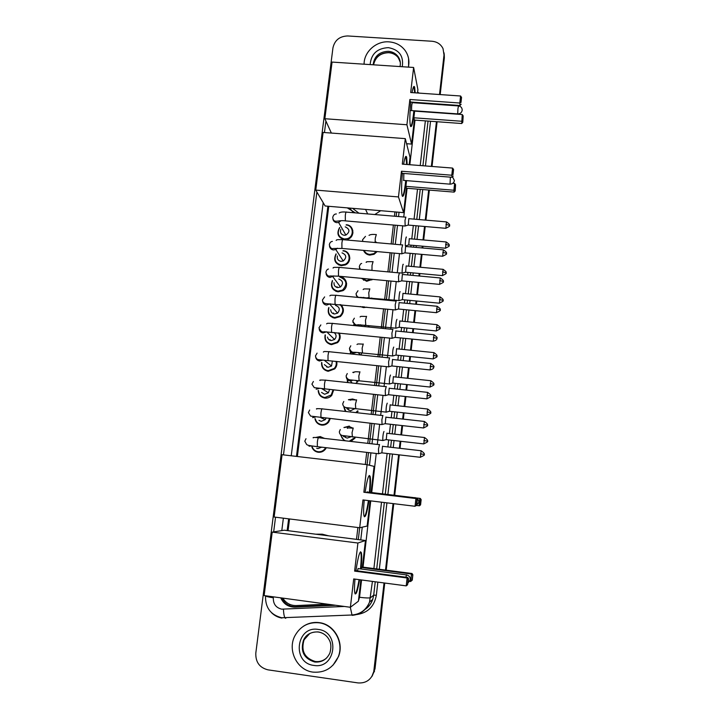 <?xml version="1.0" encoding="UTF-8"?>
<svg xmlns="http://www.w3.org/2000/svg" width="719" height="719" viewBox="0 0 719 719"><rect width="100%" height="100%" fill="white"/><g stroke="black" fill="none" stroke-linecap="round" stroke-linejoin="round"><path stroke-width="1.08" d="M375.983 241.944L376.684 242.663M377.124 251.596L374.096 254.283L369.827 255.11C366.798 254.715 364.695 253.133 363.526 250.374M372.613 279.358L366.69 281.273L361.369 278.307M371.975 298.097L372.1 298.78M366.906 307.193L363.535 307.606L360.354 306.555M369 325.662L368.991 327.046M348.409 399.71L352.589 399L355.501 399.926M355.887 412.607L357.559 410.846L358.098 411.178L356.759 412.706M355.042 438.096L350.899 441.43M349.209 257.654L349.82 257.923M343.107 250.652C350.486 250.958 352.256 261.995 345.372 264.934L341.255 265.679C334.973 263.81 333.23 259.883 336.034 253.879M345.956 282.989L346.585 283.259M339.898 276.707C346.855 277.022 349.092 287.169 342.945 290.656L338.038 291.833C332.061 290.17 330.183 286.414 332.403 280.563M342.577 308.442L343.233 308.703M340.788 304.658C344.383 308.667 344.23 312.621 340.339 316.54L334.793 318.149C329.185 316.702 327.172 313.16 328.754 307.543M339.053 334.029L339.745 334.263M339.152 332.987C340.887 336.51 340.366 339.728 337.597 342.621L331.54 344.635C326.345 343.403 324.215 340.141 325.141 334.847M352.355 232.435L352.957 232.713M346.288 224.759C354.188 225.056 355.294 237.153 347.601 239.328M336.672 361.441C337.319 364.236 336.663 366.726 334.721 368.892L328.25 371.283C323.541 370.267 321.321 367.328 321.591 362.475M333.652 390.04L331.756 395.378C329.913 397.409 327.648 398.326 324.952 398.11C320.746 397.292 318.49 394.731 318.175 390.417M330.192 418.8L328.7 422.062C326.848 424.318 324.494 425.324 321.627 425.1C317.96 424.462 315.722 422.296 314.931 418.62M315.587 437.485L320.216 436.559L324.377 438.401M326.3 447.712L325.581 448.962C323.721 451.397 321.294 452.503 318.283 452.269C315.138 451.766 312.999 450.004 311.866 446.984M352.265 230.457L352.867 230.655M341.624 306.294L342.307 306.429M345.327 280.868L345.983 281.03M348.868 255.596L349.497 255.784M355.339 212.878L347.295 207.872M358.296 539.592L362.96 499.93L415.061 506.275L415.915 498.537L363.859 492.254L368.488 452.584M369.548 443.569L371.903 423.464M372.954 414.495L375.291 394.542M376.334 385.618L378.661 365.818M379.695 356.939L381.996 337.301M383.038 328.448L385.321 308.981M386.355 300.147L388.611 280.85M389.644 272.034L391.882 252.917M392.916 244.101L395.135 225.173M396.169 216.365L396.672 212.051M356.498 539.367L357.891 527.521M365.288 464.456L366.708 452.377M367.769 443.362L370.123 423.257M371.175 414.297L373.521 394.345M374.563 385.429L376.891 365.638M377.933 356.759L380.234 337.121M381.277 328.268L383.56 308.811M384.593 299.976L386.858 280.689M387.892 271.872L390.138 252.764M391.172 243.948L393.392 225.029M394.425 216.212L394.938 211.898M282.81 598.118C285.946 603.133 290.404 605.623 296.174 605.578L327.316 604.149M328.772 206.299L297.369 456.502M289.532 518.956L288.058 530.685M353.631 325.518L353.883 324.368M350.378 353.91L350.495 351.663M347.547 382.544L347.151 379.21M352.795 372.37L353.919 372.127M345.291 411.43L343.862 407.053M344.212 440.666L340.671 435.211M343.925 427.508L349.344 426.088M344.455 239.697C337.903 237.638 336.303 233.567 339.647 227.483M338.847 265.05L338.847 264.385M335.8 291.267L335.719 290.593M332.825 317.681L332.672 316.998M329.967 344.302L329.715 343.619M341.965 239.041L342.037 238.375M327.226 371.103L326.866 370.429M324.629 398.065L324.17 397.427M323.469 438.168L324.062 438.132M366.609 254.068L366.672 253.394M363.562 280.266L363.553 279.583M348.94 399.872L355.069 399.71M384.045 582.947L373.646 672.571C370.905 679.976 365.701 683.427 358.035 682.915L267.971 669.847C259.568 667.717 255.515 662.127 255.811 653.095L332.951 47.84C334.721 40.183 339.647 36.229 347.717 35.959L432.002 41.253C437.161 41.756 440.837 44.21 443.03 48.631L444.009 54.986L439.516 94.531M438.446 103.994L438.383 104.516M436.433 121.682L431.355 166.413M428.668 190.041L425.262 220.086M424.534 226.476L423.006 239.912M422.296 246.168L422.098 247.938M421.37 254.328L419.905 267.216M419.195 273.472L418.907 275.979M418.179 282.378L416.786 294.7M416.076 300.955L415.708 304.209M414.98 310.617L413.641 322.364M412.931 328.637L412.472 332.627M411.744 339.053L410.477 350.207M409.767 356.498L409.228 361.244M408.491 367.688L407.296 378.23M406.577 384.548L405.956 390.049M405.219 396.52L404.087 406.451M403.368 412.796L402.658 419.051M401.921 425.549L400.869 434.851M400.141 441.232L399.342 448.252M398.605 454.785L394.003 495.238M393.059 503.597L385.51 570.068M444.072 52.891L444.18 56.433L439.857 94.549L444.18 56.433L444.072 52.891M384.746 583.037L375.012 668.805L371.786 676.633L374.59 669.416L384.395 582.992L374.15 670.027M438.779 104.021L438.725 104.534L438.779 104.021M436.775 121.709L431.697 166.44L436.775 121.709M429.009 190.068L425.603 220.113L429.009 190.068M424.875 226.503L423.347 239.939L424.875 226.503M422.637 246.195L422.439 247.965L422.637 246.195M421.711 254.364L420.247 267.243L421.711 254.364M419.537 273.499L419.249 276.015L419.537 273.499M418.53 282.405L417.128 294.727L418.53 282.405M416.418 300.991L416.049 304.245L416.418 300.991M415.321 310.653L413.991 322.391L415.321 310.653M413.272 328.673L412.823 332.663L413.272 328.673M412.095 339.089L410.828 350.243L412.095 339.089M410.109 356.534L409.569 361.28L410.109 356.534M408.841 367.724L407.646 378.266L408.841 367.724M406.927 384.584L406.298 390.084L406.927 384.584M405.57 396.555L404.438 406.487L405.57 396.555M403.719 412.832L403.008 419.087L403.719 412.832M402.272 425.585L401.211 434.887L402.272 425.585M400.492 441.268L399.692 448.288L400.492 441.268M398.946 454.83L394.354 495.283L398.946 454.83M393.41 503.642L385.86 570.113L393.41 503.642M327.9 206.227L296.471 456.403M288.634 518.839L287.16 530.577M360.749 539.906L362.241 527.171M369.476 465.265L370.923 452.862M371.975 443.839L374.329 423.734M375.372 414.764L377.709 394.803M378.751 385.878L381.07 366.07M382.104 357.19L384.404 337.544M385.438 328.691L387.712 309.215M388.745 300.38L391.001 281.075M392.035 272.249L394.264 253.133M395.297 244.316L397.508 225.38M398.542 216.563L399.045 212.249M406.909 144.977L407.053 143.737M280.725 597.831C283.583 603.978 288.301 607.079 294.88 607.133L335.584 605.272M287.879 530.667L289.353 518.929M297.19 456.484L328.592 206.281M333.562 604.994L295.608 606.737C289.272 606.71 284.643 603.789 281.713 597.965M444.243 54.347L444.351 57.88L440.19 94.575M439.12 104.039L439.057 104.561M437.107 121.736L432.029 166.466M429.351 190.095L425.936 220.14M425.217 226.53L423.689 239.975M422.979 246.222L422.781 248.001M422.053 254.391L420.588 267.279M419.878 273.535L419.59 276.042M418.871 282.441L417.469 294.763M416.759 301.027L416.391 304.272M415.663 310.68L414.333 322.427M413.614 328.7L413.164 332.699M412.436 339.116L411.169 350.279M410.45 356.57L409.92 361.315M409.183 367.76L407.988 378.302M407.269 384.62L406.648 390.12M405.911 396.591L404.788 406.523M404.06 412.868L403.35 419.123M402.613 425.63L401.562 434.932M400.834 441.313L400.043 448.323M399.297 454.866L394.704 495.328M393.76 503.677L386.211 570.158M375.012 668.805L372.226 675.995M319.371 393.841L319.29 394.497M316.027 420.813L315.947 421.451M312.666 447.955L312.594 448.575M364.102 64.198C363.877 51.876 376.289 40.758 389.042 41.864C395.881 42.439 401.274 45.36 405.219 50.627C408.626 55.606 409.677 61.097 408.365 67.128M408.59 58.572L408.59 67.137M414.36 110.789L414.054 113.566C412.697 124.216 411.484 128.306 410.405 125.852C409.587 121.502 409.704 113.566 410.756 102.035M409.875 99.501L459.809 103.015L460.582 95.995L410.693 92.526L413.623 67.469L332.061 62.077L324.853 118.725L406.918 124.755L409.875 99.501L410.423 102.017L460.043 105.513L459.809 103.015L460.996 102.458L461.553 97.451L460.582 95.995M412.023 92.625C413.101 86.954 413.982 85.175 414.665 87.287L415.196 92.841M415.007 102.341L414.98 102.862M406.918 124.755L411.565 144.079L414.36 120.073L413.856 117.79L414.638 111.121L462.245 114.537L463.171 115.912L462.641 120.702L461.508 121.241L413.856 117.79M416.346 102.961L416.409 102.44M417.505 93.003L417.901 89.623L413.623 67.469M324.853 118.725L331.36 133.06M406.586 143.701L411.565 144.079M461.553 97.451L460.996 102.458M460.043 105.513L461.158 104.219M463.171 115.912L462.784 122.302L461.715 123.524L414.36 120.073M461.715 123.524L462.245 114.537M462.784 122.302L462.641 120.702M413.838 86.496L414.701 92.805M412.508 102.682L412.508 102.664C411.798 103.608 411.502 106.223 411.619 110.51M414.512 102.305L414.477 102.826M413.865 110.753C412.913 119.776 411.87 125.07 410.738 126.625M358.727 213.031L352.535 208.312M380.702 210.694L374.806 214.541M350.396 208.133L350.764 209.615M352.669 211.728L349.695 208.07M406.244 180.613L406.064 182.213C404.59 193.699 403.269 198.147 402.101 195.568C401.328 191.524 401.436 184.109 402.415 173.333M401.472 171.23L451.793 175.22L452.584 168.075L402.298 164.13L405.291 138.632L323.101 132.44L315.767 190.095L398.461 196.934L401.472 171.23L402.074 173.306L452.08 177.287L451.793 175.22L453.006 174.6L453.572 169.495L452.584 168.075M403.602 164.229C404.86 157.227 405.876 154.918 406.666 157.281L407.188 164.516M398.461 196.934L403.593 212.635L406.433 188.225L405.884 186.338L406.541 180.64M409.174 164.669L410.037 157.254L405.291 138.632M315.767 190.095L325.132 205.994L403.593 212.635M453.572 169.495L453.006 174.6M452.08 177.287L453.204 176.047M452.88 183.273L454.633 183.417L455.567 184.756L455.208 190.948L454.138 192.117L406.433 188.225M454.138 192.117L453.878 190.238L405.884 186.338M455.208 190.948L455.037 189.627L453.878 190.238L454.633 183.417M455.567 184.756L455.037 189.627M403.844 173.441L403.719 180.415M405.813 156.418L406.684 164.471M405.741 180.577C404.725 189.6 403.629 194.876 402.451 196.413M368.928 500.658C366.897 513.609 365.243 518.669 363.976 515.838C363.437 513.042 363.508 507.794 364.2 500.082M371.04 492.47L374.078 466.397L367.085 464.672L282.064 454.714L274.128 517.024L359.698 527.746L367.139 526.056L370.078 500.801M416.355 505.286L415.061 506.275L416.355 505.286L416.966 499.768L415.915 498.537L416.454 498.528L363.859 492.254M365.108 492.326C367.202 478.827 368.874 473.533 370.141 476.463C370.689 479.312 370.609 484.597 369.908 492.335M416.966 499.768L416.454 498.528M416.732 505.25L417.335 499.759M415.537 497.863L420.309 498.438L421.154 499.606L420.579 504.837L419.501 505.754L416.598 505.52M415.959 497.979L420.309 498.438M420.579 504.837L419.006 505.808L419.824 498.447L420.813 499.624L420.238 504.873M367.085 491.778L366.717 492.524M369.242 475.457L369.62 476.4C370.168 479.249 370.096 484.543 369.395 492.272M368.407 500.595C367.023 509.888 365.665 515.289 364.353 516.799M315.596 534.181L322.229 534.181L328.673 535.835M359.581 579.721C357.523 591.422 355.932 595.853 354.809 593.022C354.332 590.569 354.386 585.931 354.97 579.11M353.703 578.939L406.226 585.868L407.098 577.986L354.62 571.12L357.909 543.025L272.213 532.123L264.125 595.584L350.378 607.276L353.703 578.939M406.226 585.868L407.547 584.799L408.167 579.172L407.098 577.986L407.7 577.447L355.563 570.625L354.62 571.12M355.932 570.67C358.215 555.859 360.039 549.891 361.387 552.776C361.918 555.652 361.792 561.063 361.01 568.99M350.378 607.276L358.395 601.21L360.875 579.891M357.909 543.025L365.459 540.499L362.367 567.057L361.504 567.507L361.333 569.026M365.459 540.499L284.302 530.209L272.213 532.123M408.167 579.172L408.581 578.786L407.7 577.447M407.547 584.799L408.581 578.786M362.367 567.057L412.014 573.519L412.859 574.796L412.275 580.116L410.639 581.509L409.668 581.383M361.504 567.507L411.475 574.014L412.014 573.519M412.859 574.796L411.888 580.494M410.639 581.509L411.475 574.014L412.481 575.146M358.134 568.423L357.406 570.868M360.507 551.779L360.866 552.704C361.396 555.589 361.271 560.991 360.489 568.918M359.069 579.649C357.667 587.917 356.363 592.69 355.168 593.966M313.035 672.121C297.154 670.36 287.169 650.282 294.853 635.92C300.227 626.285 308.271 621.908 318.984 622.798C333.859 624.371 344.185 642.328 338.298 656.744C333.283 667.897 324.862 673.02 313.035 672.121M303.175 626.411C308.074 623.166 313.421 621.908 319.218 622.627C334.074 624.2 344.383 642.139 338.514 656.528L333.032 665.147M345.228 226.845C349.901 229.1 350.126 231.86 345.884 235.095L344.185 235.284C341.049 234.511 339.916 232.57 340.788 229.451M346.1 224.993C353.523 225.272 354.548 236.641 347.313 238.663L344.374 239.005C338.307 237.135 336.771 233.36 339.754 227.671M405.902 217.111L404.995 220.436L405.165 225.973M408.814 218.621L408.266 225.074M352.292 232.911L352.894 233.199M342.019 252.863C346.504 254.85 346.909 257.555 343.224 260.97L340.977 261.357C338.056 260.691 336.86 258.885 337.391 255.937M342.909 250.904C349.847 251.192 351.492 261.572 345.021 264.313L341.174 265.005C335.36 263.316 333.697 259.676 336.177 254.086M402.685 244.864L401.759 248.334L401.93 253.753M405.606 246.392L405.04 252.863M442.823 252.279L446.355 253.376C445.349 253.259 448.944 253.636 443.371 249.826L442.616 256.234L404.824 252.845L401.606 253.852M349.2 258.148L349.802 258.445M338.793 279.053C343.098 280.823 343.655 283.466 340.455 286.971L337.741 287.6C335.072 287.052 333.823 285.407 334.02 282.693M339.701 276.986C346.81 279.871 347.753 284.239 342.541 290.081L337.957 291.177C332.439 289.676 330.641 286.207 332.564 280.778M336.303 291.465L336.204 290.782M336.726 287.375L337.058 286.692M399.44 272.798L398.497 276.42L398.677 281.722M402.37 274.343L401.804 280.85M346.001 283.511L346.621 283.807M335.548 305.413C339.692 307.004 340.366 309.583 337.571 313.142L334.488 314.005C332.106 313.565 330.839 312.136 330.686 309.718M339.988 304.577C343.709 308.325 343.682 312.136 339.907 316.018L334.712 317.51C329.554 316.216 327.63 312.963 328.951 307.768M333.382 317.87L333.185 317.196M333.292 313.709L333.562 312.954M396.178 300.928L395.216 304.694L395.405 309.889M399.117 302.492L398.533 309.026M342.693 308.981L343.34 309.269M341.633 306.159L342.208 306.258M333.958 332.466C336.546 334.542 336.753 336.878 334.587 339.494L331.216 340.581C329.158 340.249 327.909 339.062 327.46 337.031M338.496 332.924C340.249 336.276 339.79 339.341 337.121 342.136L331.45 344.015C326.687 342.918 324.664 339.934 325.374 335.072M330.56 344.473L330.273 343.799M329.94 340.249L330.093 339.53M392.898 329.239L391.909 333.158L392.107 338.245M395.845 330.839L395.252 337.391M339.251 334.587L339.934 334.856M332.385 360.992L331.531 366.025L327.918 367.337L324.386 364.623M336.043 361.369C336.681 364.03 336.079 366.393 334.227 368.461L328.161 370.689C323.856 369.791 321.761 367.121 321.878 362.691M327.873 371.238L327.478 370.582M326.66 366.996L326.705 366.402M389.59 357.756L388.584 361.828L388.781 366.807M392.547 359.365L391.936 365.953M329.518 389.59L328.412 392.754L324.602 394.255L321.546 392.43M333.023 389.968L331.225 394.983L324.862 397.535C321.042 396.816 318.921 394.506 318.499 390.615M325.33 398.137L324.817 397.526M386.256 386.463L385.24 390.687L385.438 395.558M389.222 388.098L388.602 394.722M325.959 418.323L325.231 419.671L321.267 421.343L318.975 420.363M329.554 418.728L328.161 421.711C326.417 423.815 324.215 424.758 321.537 424.552C318.22 423.985 316.144 422.062 315.299 418.782M382.903 415.366L381.87 419.752L382.059 424.516M385.878 417.02L385.249 423.689M321.681 447.173L317.906 448.611L316.684 448.279M325.626 447.631L325.024 448.638C323.28 450.93 321.007 451.963 318.184 451.739C315.362 451.298 313.394 449.752 312.28 447.092M316.333 437.529L320 436.99L323.343 438.275M379.533 444.468L378.473 449.016L378.67 453.68M382.517 446.148L381.87 452.853M406.442 237.153C406.01 235.598 404.95 244.37 405.39 245.871L405.705 245.835M376.343 251.524L373.754 253.663L369.773 254.427C367.121 254.095 365.216 252.755 364.048 250.419M409.291 238.645L408.743 244.963M408.554 244.981L405.408 245.925M403.296 264.367C402.856 262.956 401.795 271.62 402.227 273.121L402.55 273.085M371.615 279.269L366.636 280.608L362.097 278.379M406.154 265.877L405.597 272.213M400.124 291.761C399.674 290.494 398.614 299.059 399.045 300.542L399.369 300.506M364.686 306.977L362.295 306.743M403 293.289L402.424 299.652M367.975 297.567L368.182 298.403M371.39 298.043L371.516 298.727M396.942 319.335C396.133 320.98 395.765 323.918 395.836 328.161L396.16 328.116M353.964 325.554L354.134 324.646M399.818 320.881L399.234 327.28M365.027 325.096L364.928 326.642M368.407 325.599L368.38 326.983M353.46 354.224L353.11 352.121M393.733 347.088C392.916 348.823 392.538 351.78 392.61 355.959L392.942 355.923M350.755 353.946L350.773 351.986M396.618 348.661L396.016 355.087M361.837 352.786L360.965 355.006M351.762 382.993L349.874 379.812M390.498 375.039C389.671 376.864 389.294 379.83 389.356 383.946L389.689 383.91M347.996 382.589L347.466 379.587M353.218 372.613L353.91 372.487M393.392 376.621L392.79 383.083M351.609 382.885L351.681 382.086M358.422 380.648L355.806 383.425M354.764 408.671L350.477 410.819L347.412 409.021M347.205 408.707L346.783 407.745M387.244 403.17C386.409 405.085 386.022 408.068 386.085 412.122L386.418 412.086M345.893 411.502L344.239 407.466M390.147 404.77L389.527 411.268M348.499 410.091L348.463 409.632M354.179 399.665L354.809 399.584M350.809 436.855L347.205 438.105L345.111 437.287M344.419 436.649L343.916 435.939M383.973 431.49C383.128 433.503 382.733 436.505 382.796 440.495L383.128 440.459M345.569 440.819C343.251 439.83 341.768 438.105 341.121 435.642M344.554 427.535L349.155 426.52L353.011 428.182M386.876 433.117L386.247 439.651M355.078 438.033L354.494 437.79L349.254 441.241M289.721 605.74L289.514 604.275M273.436 596.842L273.319 597.777C273.13 603.951 275.925 607.744 281.713 609.164L344.338 606.459M285.758 618.322L285.021 617.998C284.185 616.578 283.646 613.658 283.412 609.236M430.537 121.25L425.432 165.945M422.736 189.555L419.303 219.574M418.575 225.964L417.038 239.391M416.319 245.637L416.121 247.408M415.393 253.789L413.919 266.668M413.2 272.914L412.913 275.422M412.185 281.812L410.783 294.125M410.064 300.389L409.695 303.634M408.958 310.033L407.619 321.77M406.9 328.035L406.442 332.025M405.714 338.442L404.438 349.587M403.719 355.878L403.179 360.614M402.442 367.05L401.238 377.592M400.519 383.901L399.89 389.392M399.153 395.863L398.011 405.786M397.292 412.122L396.573 418.377M395.836 424.866L394.767 434.159M394.039 440.54L393.239 447.551M392.493 454.084L387.874 494.501M386.921 502.851L379.326 569.268M377.852 582.129L376.352 595.26C374.275 606.503 367.742 612.939 356.741 614.556M444.009 54.986L444.351 57.88M426.268 103.132L426.394 103.671M281.92 618.088C277.84 617.378 274.316 615.527 271.351 612.534M372.415 581.41L369.557 602.037C366.357 610.116 360.534 614.556 352.094 615.356L352.553 614.97M358.43 600.895L359.536 597.291C365.594 598.028 369.26 598.163 370.546 597.687L373.709 595.152L375.237 581.788M364.596 609.649C368.47 607.204 371.184 603.789 372.748 599.394L373.709 595.152L376.352 595.26M425.36 120.873L420.22 165.541M417.514 189.124L414.063 219.124M413.326 225.505L411.789 238.924M411.07 245.17L410.864 246.941M410.136 253.322L408.653 266.183M407.934 272.429L407.646 274.937M406.909 281.327L405.498 293.631M404.779 299.877L404.411 303.121M403.674 309.521L402.325 321.249M401.606 327.513L401.148 331.495M400.411 337.912L399.126 349.048M398.407 355.33L397.859 360.066M397.122 366.501L395.908 377.035M395.189 383.335L394.551 388.826M393.814 395.288L392.673 405.201M391.945 411.538L391.226 417.784M390.48 424.273L389.41 433.557M388.682 439.929L387.874 446.93M387.128 453.464L382.481 493.845M381.519 502.195L373.889 568.558M376.711 568.927L384.323 502.536M385.276 494.187L389.914 453.788M390.66 447.254L391.46 440.244M392.188 433.872L393.257 424.578M394.003 418.09L394.713 411.843M395.441 405.507L396.582 395.585M397.319 389.123L397.949 383.631M398.677 377.322L399.881 366.789M400.618 360.354L401.166 355.617M401.885 349.326L403.161 338.191M403.898 331.774L404.348 327.783M405.067 321.519L406.415 309.781M407.152 303.391L407.52 300.138M408.239 293.882L409.65 281.578M410.378 275.188L410.666 272.681M411.385 266.434L412.859 253.564M413.587 247.183L413.793 245.413M414.512 239.166L416.049 225.748M416.777 219.358L420.22 189.349M422.925 165.747L428.048 121.071M323.191 202.695L291.24 455.783M283.367 518.183L281.794 530.604M352.211 605.892L358.152 601.399M359.536 597.291L361.549 579.981M363.041 567.147L370.743 500.882M371.714 492.551L376.253 453.482M377.304 444.45L379.641 424.327M380.684 415.348L383.011 395.378M384.045 386.445L386.355 366.627M387.388 357.729L389.671 338.074M390.696 329.212L392.96 309.727M393.994 300.884L396.241 281.569M397.265 272.735L399.485 253.6M400.51 244.784L402.712 225.829M403.745 217.003L407.08 188.279M409.821 164.723L415.007 120.118M416.678 102.979L416.571 102.449M352.094 615.356L350.306 607.267M365.09 609.406C368.739 606.935 371.283 603.601 372.748 599.394L369.557 602.037C366.16 610.098 360.165 614.421 351.564 615.015L281.722 617.756C270.551 614.871 265.158 607.546 265.545 595.772C265.805 596.402 268.394 597.067 273.319 597.777M295.608 606.737L294.88 607.133M373.116 64.791C374.275 56.217 379.335 51.723 388.296 51.301C392.214 51.624 395.369 53.242 397.769 56.154L400.312 62.427M370.141 64.593C371.13 53.916 377.196 48.263 388.341 47.643C399.198 49.665 403.835 56.028 402.263 66.723M400.016 66.57C400.869 62.688 400.115 59.21 397.769 56.154L398.047 57.412C395.684 54.563 392.547 52.999 388.646 52.703C380.378 53.008 375.354 57.053 373.574 64.818C375.255 56.927 380.27 52.838 388.611 52.568C392.52 52.891 395.666 54.509 398.047 57.412L400.222 61.726M457.967 108.479L458.542 105.936C460.987 106.394 462.2 107.85 462.191 110.286C461.679 112.676 460.178 113.872 457.688 113.899L457.967 108.479M457.85 113.908L410.1 110.483M450.04 184.145L450.382 177.153M414.791 498.321L415.052 497.566M405.929 577.213L406.487 574.724M326.597 658.002C323.298 660.86 319.515 662.028 315.246 661.498C304.541 658.119 300.821 650.893 304.074 639.829L303.481 640.261C306.015 634.571 310.905 631.794 318.14 631.92C322.049 632.531 325.267 634.428 327.792 637.627C329.697 640.503 332.277 643.963 329.922 652.933C326.821 659.53 321.744 662.559 314.688 662.01C303.957 658.613 300.218 651.36 303.481 640.261C306.689 634.266 311.588 631.516 318.184 632.01M313.844 665.417C291.555 663.044 296.21 625.467 318.184 629.431C340.464 631.588 336.016 669.461 313.844 665.417M318.301 632.028C321.851 632.567 324.844 634.221 327.28 636.989M307.93 658.146C302.007 652.097 301.746 647.765 304.074 639.829L309.844 633.421M445.942 224.265L449.447 225.433C448.44 225.308 452.026 225.676 446.463 221.892L445.861 228.309M405.615 217.165L346.531 212.132C346.109 211.503 345.704 212.572 345.309 215.332L345.345 220.877L345.803 220.922M341.022 220.724L338.613 222.459L336.834 222.656C334.632 222.315 333.328 221.075 332.915 218.927M402.406 244.945L343.152 239.688C342.72 239.05 342.307 240.155 341.893 242.995L341.929 248.432L342.388 248.468M337.49 248.226L335.8 249.538L333.445 249.951C331.261 249.619 329.958 248.379 329.518 246.249M446.355 253.376L446.319 253.609C447.263 253.807 446.023 254.679 442.616 256.234L442.76 256.252M401.579 280.823L439.48 284.365C442.922 282.801 444.162 281.929 443.21 281.74L443.246 281.506C442.239 281.39 445.843 281.785 440.253 277.956L439.633 284.373M443.246 281.471L439.695 280.491M399.171 272.914L339.754 267.423C339.314 266.785 338.883 267.917 338.46 270.847L338.487 276.168L338.955 276.213M333.913 275.907L330.03 277.435C327.873 277.094 326.57 275.88 326.102 273.768M436.541 308.891L440.118 309.835C439.102 309.718 442.715 310.132 437.116 306.267L436.487 312.702M395.917 301.063L336.339 295.347C335.881 294.7 335.44 295.877 335 298.888L335.018 304.101L335.494 304.146M330.291 303.778L326.588 305.099C324.467 304.766 323.164 303.562 322.678 301.486M395.019 337.373L433.162 341.201C437.736 340.231 436.766 338.236 436.927 338.595L436.963 338.352C435.939 338.236 439.57 338.667 433.961 334.775L433.314 341.219M436.954 338.325L433.368 337.49M392.646 329.401L332.897 323.451C332.43 322.795 331.971 324.017 331.513 327.118L331.531 332.223L332.016 332.268M326.624 331.827L323.128 332.942C321.051 332.618 319.748 331.432 319.227 329.401M391.711 365.935L429.971 369.926C434.564 368.955 433.584 366.951 433.746 367.319L433.782 367.067C432.766 366.96 436.397 367.391 430.789 363.472L430.124 369.934M433.782 367.05L430.169 366.286M389.347 357.936L329.428 351.744C328.951 351.088 328.475 352.355 328.008 355.537L328.026 360.534L328.502 360.587M322.894 360.066L319.64 360.983C317.609 360.659 316.315 359.509 315.758 357.523M388.377 394.695L426.753 398.838C430.33 397.212 431.598 396.331 430.555 396.187L430.591 395.989C429.567 395.872 433.206 396.322 427.589 392.367L426.906 398.856M430.582 395.971L426.951 395.288M386.031 386.66L325.941 380.234C325.455 379.569 324.961 380.881 324.476 384.162L324.485 389.051L324.97 389.105M319.11 388.494L316.135 389.204M385.016 423.662L423.509 427.958C427.122 426.322 428.398 425.432 427.338 425.306L427.365 425.1C426.34 424.983 429.998 425.45 424.363 421.451L423.671 427.976M427.365 425.091L423.707 424.48M382.688 415.573L322.427 408.904C321.923 408.248 321.429 409.596 320.926 412.976L320.926 417.757L321.411 417.811M315.273 417.101L312.603 417.622M381.636 452.835L420.247 457.284C423.895 455.621 425.172 454.732 424.093 454.615L424.129 454.417C423.096 454.3 426.762 454.785 421.118 450.741L420.408 457.302M424.12 454.408L420.444 453.878M379.326 444.684L318.885 437.772C318.382 437.116 317.861 438.518 317.349 441.987L317.34 446.67L317.834 446.733M311.354 445.897L309.044 446.229M445.609 244.325L449.042 245.413C448.063 245.296 451.568 245.655 446.131 241.944L445.528 248.226M376.325 234.511L375.273 238.115L375.12 242.528M362.753 241.431L362.682 240.955M442.562 271.791L446.023 272.807C445.034 272.699 448.548 273.067 443.102 269.337L442.491 275.62M373.089 261.608L372.02 265.356L371.984 270.326L368.982 270.128M359.877 269.283L359.437 267.863M439.498 299.446L442.976 300.389C441.987 300.281 445.51 300.659 440.055 296.902L439.435 303.193M369.836 288.894L368.748 292.777L369.081 297.675M357.361 297.36L356.184 294.952M363.733 297.342L363.032 297.909M399.027 327.253L436.208 330.947C439.66 329.347 440.882 328.475 439.884 328.349L439.911 328.152C438.923 328.044 442.455 328.439 436.981 324.655L436.352 330.956M439.911 328.134L436.415 327.289M366.564 316.351L365.45 320.377L365.782 325.168M356.085 325.761L352.912 322.238M360.264 324.763L357.523 325.905M433.314 355.321L436.828 356.112C435.831 355.995 439.372 356.408 433.899 352.598L433.251 358.916M363.266 343.988L362.133 348.167L362.466 352.849M356.75 352.373L353.496 353.308C351.402 352.966 350.108 351.771 349.614 349.713M430.187 383.533L433.719 384.252C432.721 384.135 436.28 384.566 430.789 380.711L430.133 387.056M359.94 371.813L358.79 376.136L359.132 380.719M353.182 380.153L350.18 380.899C348.131 380.567 346.837 379.398 346.306 377.385M389.312 411.25L426.843 415.375C430.357 413.758 431.598 412.895 430.564 412.769L430.591 412.58C429.594 412.472 433.153 412.904 427.661 409.021L426.987 415.393M430.591 412.562L427.041 411.942M356.597 399.827L355.429 404.294L355.761 408.787M349.56 408.113L346.837 408.68M386.031 439.624L423.68 443.902C427.212 442.275 428.461 441.403 427.419 441.295L427.446 441.098C426.439 440.99 430.016 441.439 424.507 437.52L423.824 443.92M427.446 441.089L423.868 440.54M353.236 428.021L352.049 432.64L352.382 437.035M345.866 436.253L343.466 436.64M373.646 672.571L374.509 671.33M419.195 93.119L417.613 92.14M325.914 121.062L324.449 132.548M316.89 192L283.466 454.875M275.539 517.204L273.669 531.889M412.239 102.664L458.371 105.927M414.162 87.251L414.665 87.287M365.594 209.418L367.652 213.929M403.449 180.388L449.86 184.136C452.386 184.136 453.896 182.95 454.417 180.577L452.512 176.811M406.163 157.236L406.666 157.281M416.229 505.682L418.835 502.374C418.871 499.903 417.631 498.375 415.133 497.791M367.22 492.012L414.935 497.764M369.62 476.4L370.141 476.463M408.14 582.785L410.288 579.64C410.333 577.114 409.093 575.542 406.586 574.93M358.305 568.63L406.388 574.903M360.866 552.704L361.387 552.776M339.188 213.004C340.303 212.078 342.603 211.772 346.073 212.096M404.833 226.018L345.345 220.877C337.903 219.681 333.706 224.085 332.726 217.498C333.283 215.125 334.497 213.947 336.375 213.956M449.447 225.433L449.411 225.658C450.346 225.856 449.114 226.737 445.717 228.3L408.05 225.056M340.815 220.733L338.613 222.459L345.884 235.095M347.313 238.663L347.681 239.301M408.059 225.092L404.842 226.072M446.319 221.883L408.832 218.684M336.141 240.407C337.112 239.894 335.162 239.517 342.693 239.652M401.597 253.789L341.929 248.432L333.607 248.468C331.567 249.116 330.138 247.893 329.32 244.811C329.724 242.716 330.749 241.575 332.394 241.386M337.31 248.226L335.8 249.538L343.224 260.97M345.021 264.313L345.408 264.907M443.228 249.817L405.633 246.473M333.023 268.016C334.515 267.594 330.839 267.216 339.287 267.387M398.335 281.767L338.487 276.168L330.246 275.988C328.215 276.59 326.768 275.359 325.887 272.303C326.381 270.308 327.244 269.221 328.475 269.041M333.778 275.907L332.861 276.77L340.455 286.971M342.541 290.081L342.963 290.647M401.588 280.868L398.353 281.821M440.109 277.938L402.406 274.451M329.85 295.833C331.091 295.383 328.385 295.033 335.863 295.302M395.055 309.925L326.839 303.724C324.062 303.526 322.588 302.277 322.427 299.985L324.637 296.893M440.118 309.835L440.082 310.069C441.026 310.266 439.785 311.138 436.334 312.684L398.308 308.999M330.219 303.778L329.814 304.182L337.571 313.142M339.907 316.018L340.357 316.54M398.326 309.044L395.073 309.988M436.972 306.249L399.162 302.618M326.615 323.856C327.675 323.397 325.572 323.083 332.412 323.406M391.747 338.289L324.251 331.72C322.22 332.484 320.449 331.189 318.948 327.846L320.854 324.916M334.587 339.494L326.705 331.836M337.121 342.136L337.606 342.612M395.037 337.409L391.765 338.343M433.809 334.757L395.89 330.974M323.343 352.067C324.296 351.555 322.84 351.348 328.942 351.699M388.422 366.843L318.903 359.689C317.043 359.608 315.893 358.35 315.452 355.905L317.106 353.11M331.531 366.025L324.143 360.165M334.227 368.461L334.748 368.874M391.72 365.971L388.44 366.897M430.636 363.454L392.601 359.518M320.027 380.477C318.957 379.983 320.773 379.893 325.446 380.18M385.078 395.594L314.293 387.667L311.92 384.153L313.394 381.483M328.412 392.754L321.986 388.781M331.225 394.983L331.792 395.324M388.386 394.74L385.087 395.657M427.428 392.349L389.294 388.26M316.666 409.084C315.722 408.581 317.483 408.509 321.932 408.85M381.699 424.561L310.635 416.103L308.37 412.589L309.691 410.019M325.231 419.671L321.339 417.919M328.161 421.711L328.763 421.981M385.024 423.707L381.717 424.614M424.21 421.433L385.959 417.2M313.259 437.88C312.495 437.377 314.203 437.323 318.4 437.718M378.311 453.716L317.34 446.67C308.343 445.537 308.109 445.367 306.689 444.585L304.793 441.223L305.997 438.734M325.024 448.638L325.671 448.818M381.645 452.871L378.32 453.779M420.966 450.723L382.598 446.328M369.027 235.374C370.222 234.493 372.541 234.223 376.001 234.574M362.843 241.431L362.556 239.778L365.468 236.353M449.042 245.413L449.007 245.628C449.932 245.808 448.728 246.671 445.394 248.217L408.536 244.945M373.754 253.663L374.078 254.292M445.987 241.935L409.318 238.708M366.106 262.363C367.912 261.995 363.032 261.581 372.775 261.698M360.273 269.319L359.302 266.668C359.949 264.565 360.731 263.496 361.666 263.46M446.023 272.807L445.987 273.031C446.912 273.22 445.699 274.074 442.356 275.602L405.39 272.195M399.584 272.869L402.227 273.121M405.399 272.231L402.245 273.175M371.48 279.358L371.822 279.961M442.958 269.319L406.181 265.958M363.122 289.55C364.56 289.137 361.118 288.732 369.53 289.002M399.045 300.542L360.345 297.369C358.161 297.801 356.723 296.588 356.031 293.729L357.972 290.746M442.976 300.389L442.949 300.587C443.938 300.722 442.715 301.585 439.291 303.184L402.218 299.634M363.688 297.342L363.634 297.963M402.227 299.67L399.054 300.596M439.911 296.893L403.026 293.388M360.084 316.935C361.378 316.513 358.457 316.144 366.268 316.486M395.836 328.161L357.882 324.7C356.121 325.599 354.404 324.359 352.741 320.962L354.359 318.193M361.828 326.336L360.596 324.781M399.036 327.289L395.854 328.206M436.846 324.646L399.854 321.007M357.001 344.5C358.017 344.059 356.085 343.745 362.978 344.14M392.61 355.959L354.656 352.247C352.445 352.849 350.701 351.555 349.425 348.382L350.8 345.794M436.828 356.112L436.793 356.336C437.727 356.534 436.496 357.379 433.108 358.898L395.81 355.06M360.453 354.952L358.053 352.454M395.818 355.105L392.619 356.013M433.755 352.58L396.663 348.796M353.874 372.262C354.548 371.687 356.48 371.597 359.671 371.984M389.356 383.946L351.438 380C348.481 380.009 346.702 378.67 346.091 375.992L347.277 373.547M433.719 384.252L433.683 384.485C434.627 384.683 433.386 385.528 429.989 387.038L392.574 383.056M357.711 381.996L355.752 380.378M392.583 383.101L389.374 384M430.645 380.702L393.446 376.774M350.701 400.213C349.614 399.728 351.492 399.656 356.336 400.007M386.085 412.122L346.046 407.583C343.997 407.125 342.891 405.858 342.729 403.772L343.781 401.463M354.611 408.922L354.081 408.599M389.321 411.286L386.103 412.176M427.517 409.003L390.21 404.932M347.502 428.353C346.531 427.859 348.356 427.814 352.993 428.218M382.796 440.495L342.127 435.471C340.384 434.932 339.458 433.692 339.341 431.751L340.285 429.531M386.04 439.66L382.805 440.549M424.363 437.503L386.957 433.278"/></g></svg>
